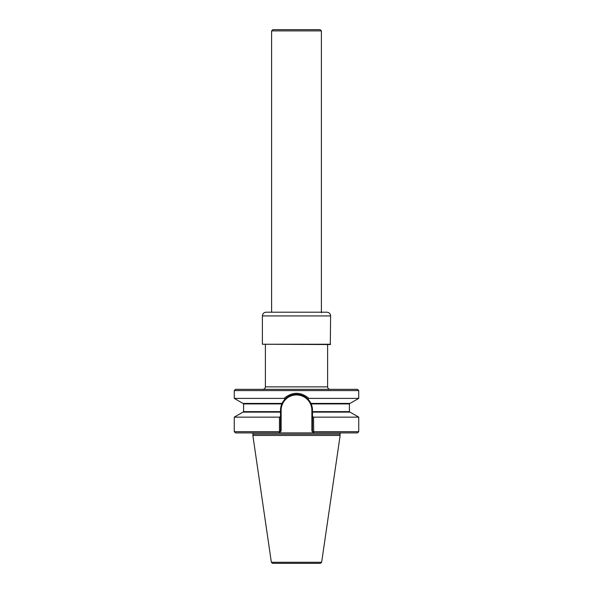 <?xml version="1.0" encoding="UTF-8"?>
<svg xmlns="http://www.w3.org/2000/svg" width="593" height="593" viewBox="0 0 593 593"><rect width="100%" height="100%" fill="white"/><g stroke="black" fill="none" stroke-linecap="round" stroke-linejoin="round"><path stroke-width="0.89" d="M340.76 432.912L339.796 434.165L340.145 435.447L252.855 435.447L253.204 434.165L252.24 432.912M312.496 411.631L349.396 411.631L349.396 403.915L311.155 403.915A15.996 15.996 0 0 1 312.496 410.319A15.996 15.996 0 0 0 311.155 403.915L312.496 412.128L350.033 412.128L358.735 417.146L358.735 431.667L357.49 432.912L235.51 432.912L234.265 431.667L279.473 431.667L279.473 417.146L280.504 416.553L280.504 412.128L242.967 412.128L234.265 417.146L234.265 431.667M282.075 403.418A15.996 15.996 0 0 0 282.06 403.448A15.996 15.996 0 0 1 282.075 403.418L285.1 399.104L284.062 398.392L234.265 398.392L242.967 403.418L282.075 403.418A15.996 15.996 0 0 1 287.968 396.799A15.996 15.996 0 0 0 282.075 403.418L281.845 403.915A15.996 15.996 0 0 0 280.504 410.319L281.845 403.915A15.996 15.996 0 0 0 280.504 410.319L280.504 412.128M358.735 390.594L357.49 389.349L235.51 389.349L234.265 390.594L358.735 390.594L358.735 398.392L350.033 403.418L310.925 403.418L311.155 403.915M311.874 431.044L312.496 431.667L312.496 416.553L313.527 417.146L313.741 432.912L311.874 431.044L311.874 410.319A15.374 15.374 0 0 0 296.5 394.953A15.374 15.374 0 0 0 281.126 410.319L281.126 431.044L280.504 431.667L281.126 431.044M279.259 432.912L279.473 431.667L280.504 431.667L279.259 432.912M312.496 412.128L312.496 416.553M280.504 416.553L280.504 431.667M284.062 398.392C292.371 391.617 300.658 391.617 308.938 398.392L307.9 399.104C301.266 392.692 291.726 392.699 285.1 399.104M307.9 399.104A15.996 15.996 0 0 1 310.947 403.455A15.996 15.996 0 0 0 307.9 399.104L310.925 403.418M312.496 431.667L358.735 431.667M306.418 397.777A15.996 15.996 0 0 0 305.032 396.791A15.996 15.996 0 0 1 306.418 397.777M303.816 396.102A15.996 15.996 0 0 0 294.966 394.404A15.996 15.996 0 0 1 303.816 396.102M293.402 394.634A15.996 15.996 0 0 0 292.616 394.805A15.996 15.996 0 0 1 293.402 394.634M291.823 395.027A15.996 15.996 0 0 0 291.037 395.286A15.996 15.996 0 0 1 291.823 395.027M290.644 395.435A15.996 15.996 0 0 0 290.259 395.598A15.996 15.996 0 0 1 290.644 395.435M289.718 395.842A15.996 15.996 0 0 0 289.184 396.102A15.996 15.996 0 0 1 289.718 395.842M279.473 417.146L234.265 417.146M358.735 417.146L313.527 417.146M358.735 398.392L308.938 398.392M340.145 435.447L321.643 562.283L320.413 563.35L272.587 563.35L271.357 562.283L252.855 435.447M327.618 344.555L327.618 386.858C327.766 388.371 328.596 389.201 330.108 389.349M265.382 344.555L265.382 386.858C265.234 388.371 264.404 389.201 262.892 389.349M330.605 344.244L262.395 344.244L330.294 344.555L330.605 315.928C330.383 313.667 329.137 312.422 326.869 312.2L266.131 312.2C263.863 312.422 262.617 313.667 262.395 315.928L330.605 315.928M271.609 30.895L321.391 30.895L320.146 29.65L272.854 29.65L271.609 30.895L271.609 312.2M321.391 30.895L321.391 312.704M339.796 434.165L253.204 434.165M281.845 403.915L243.604 403.915L243.604 411.631L280.504 411.631M280.504 410.319L281.126 410.319M312.496 410.319L311.874 410.319M321.643 562.283L271.357 562.283M265.382 386.858L327.618 386.858M349.396 411.631L349.892 412.128M243.604 411.631L243.108 412.128M349.396 403.915L349.892 403.418M243.604 403.915L243.108 403.418M234.265 390.594L234.265 398.392M262.395 315.928L262.395 344.244"/></g></svg>
